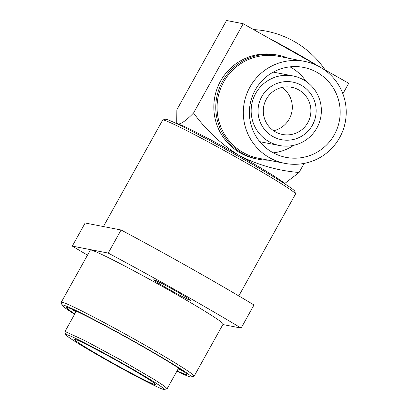 <?xml version="1.0" encoding="UTF-8"?>
<svg xmlns="http://www.w3.org/2000/svg" width="410" height="410" viewBox="0 0 410 410"><rect width="100%" height="100%" fill="white"/><g stroke="black" fill="none" stroke-linecap="round" stroke-linejoin="round"><path stroke-width="0.61" d="M316.858 127.997A35.439 35.096 -79 0 1 279.502 145.519A35.439 35.096 -79 0 1 255.666 93.47A35.439 35.096 -79 0 1 293.022 75.942A35.439 35.096 -79 0 1 316.858 127.997M259.709 141.609A35.439 35.096 101 0 0 261.749 142.07L279.502 145.519M261.775 96.606A29.33 29.043 101 0 0 272.845 136.499A29.33 29.043 101 0 0 312.415 125.178A29.33 29.043 101 0 0 301.345 85.29A29.33 29.043 101 0 0 261.775 96.606M273.598 130.734A24.036 23.8 101 0 0 282.008 87.443M307.843 122.6A24.036 23.8 101 0 0 291.679 87.299A24.036 23.8 101 0 0 266.346 99.184A24.036 23.8 101 0 0 282.51 134.485A24.036 23.8 101 0 0 307.843 122.6M289.998 66.845A45.828 45.382 -79 0 1 306.07 81.405M334.34 134.711A45.828 45.382 101 0 0 303.518 67.399A45.828 45.382 101 0 0 255.21 90.062A45.828 45.382 101 0 0 286.031 157.373A45.828 45.382 101 0 0 334.34 134.711M249.936 87.084A51.942 51.434 101 0 0 284.868 163.37A51.942 51.434 101 0 0 339.613 137.683A51.942 51.434 101 0 0 304.681 61.397A51.942 51.434 101 0 0 249.936 87.084M304.681 61.397L278.421 56.298A51.942 51.434 101 0 0 223.675 81.985A51.942 51.434 101 0 0 258.602 158.265L284.868 163.37M268.376 160.166A52.957 52.444 -79 0 1 258.131 159.213A52.957 52.444 -79 0 1 222.517 81.431A52.957 52.444 -79 0 1 278.334 55.242A52.957 52.444 -79 0 1 288.189 58.194M278.334 55.242L276.386 54.863A52.957 52.444 101 0 0 220.57 81.052A52.957 52.444 101 0 0 256.183 158.834L258.131 159.213M74.799 313.896A68.721 2.998 29.1 0 1 66.789 307.49A68.721 2.998 29.1 0 1 67.389 307.515A68.721 2.998 29.1 0 1 130.841 339.864A68.721 2.998 29.1 0 1 186.77 374.268A68.721 2.998 29.1 0 1 186.043 374.468A68.721 2.998 29.1 0 1 177.099 370.835M176.905 371.188A73.984 3.229 -150.9 0 0 190.583 377.031A73.984 3.229 -150.9 0 0 191.229 377.062A73.984 3.229 -150.9 0 0 133.967 341.351A73.984 3.229 -150.9 0 0 62.848 304.953A73.984 3.229 -150.9 0 0 62.064 305.168A73.984 3.229 -150.9 0 0 74.605 314.25M62.064 305.168L61.274 302.406A76.019 3.316 29.1 0 1 61.28 302.242A76.019 3.316 29.1 0 1 62.079 302.185A76.019 3.316 29.1 0 1 133.716 338.773A76.019 3.316 29.1 0 1 194.13 376.185A76.019 3.316 29.1 0 1 193.997 376.277L191.229 377.062M194.13 376.185L223.142 324.064A76.019 3.316 -150.9 0 0 162.729 286.651A76.019 3.316 -150.9 0 0 91.087 250.059A76.019 3.316 -150.9 0 0 90.292 250.12L61.28 302.242M190.614 300.463A21.248 0.928 -150.9 0 0 190.84 300.448A21.248 0.928 -150.9 0 0 173.948 289.993A21.248 0.928 -150.9 0 0 153.924 279.763A21.248 0.928 -150.9 0 0 153.704 279.779A21.248 0.928 -150.9 0 0 170.591 290.239A21.248 0.928 -150.9 0 0 190.614 300.463M238.799 295.928L295.523 194.022A76.019 3.316 -150.9 0 0 295.528 193.858A76.019 3.316 -150.9 0 0 233.659 155.8A76.019 3.316 -150.9 0 0 163.467 120.022A76.019 3.316 -150.9 0 0 162.806 119.986A76.019 3.316 -150.9 0 0 162.673 120.079L103.412 226.551M295.528 193.858L294.785 191.27A74.113 3.234 -150.9 0 0 234.474 154.165A74.113 3.234 -150.9 0 0 166.045 119.284A74.113 3.234 -150.9 0 0 165.399 119.254L162.806 119.986M284.535 183.649L299.059 172.507C277.883 170.714 257.936 165.046 239.209 155.503C221.292 144.356 206.076 130.18 193.556 112.981C186.586 120.186 181.435 123.902 178.109 124.112A61.105 2.665 -150.9 0 0 177.566 124.092M66.317 334.509A56.421 2.46 -150.9 0 0 65.723 334.673A56.421 2.46 -150.9 0 0 111.638 362.922A56.421 2.46 -150.9 0 0 163.733 389.474A56.421 2.46 -150.9 0 0 164.225 389.5A56.421 2.46 -150.9 0 0 120.56 362.266A56.421 2.46 -150.9 0 0 66.317 334.509M64.98 332.085L64.877 331.746L65.508 331.69L84.578 340.459L120.648 359.877L154.211 379.476L164.046 385.871L167.162 388.675L166.865 388.752M108.629 360.749A46.848 2.045 29.1 0 1 74.174 339.152A46.848 2.045 29.1 0 1 121.427 363.234A46.848 2.045 29.1 0 1 155.964 384.677A46.848 2.045 29.1 0 1 108.629 360.749M71.791 309.109A66.686 2.911 -150.9 0 0 75.876 311.964M178.176 368.903A66.686 2.911 -150.9 0 0 182.757 370.871M193.556 112.981L243.222 23.744L318.713 66.338M284.263 183.475A61.105 2.665 29.1 0 0 239.209 155.503A61.105 2.665 29.1 0 0 178.109 124.112L176.725 123.092L176.864 109.736L226.53 20.5L243.222 23.744M299.059 172.507L304.123 163.405M342.878 93.782L348.726 83.271L321.286 67.788M222.881 324.53L241.131 328.082L253.99 304.978A152.361 6.647 29.1 0 0 121.073 229.984L85.157 223.004L72.298 246.102A152.361 6.647 -150.9 0 0 87.489 255.153M121.073 229.984L108.214 253.083L72.298 246.102M241.131 328.082A152.361 6.647 -150.9 0 0 108.214 253.083M293.647 145.34A45.828 45.382 -79 0 1 273.291 152.822M293.022 75.942L275.274 72.493A35.439 35.096 101 0 0 273.204 72.155M317.273 65.523A43.793 1.912 -150.9 0 0 268.289 37.884M325.151 69.972A92.68 92.68 0 0 0 253.564 29.581M65.723 334.673L64.918 331.854M76.327 311.149L64.867 331.741M178.627 368.088L167.167 388.68M164.225 389.5L167.049 388.7M177.228 123.928L176.725 123.092"/></g></svg>

